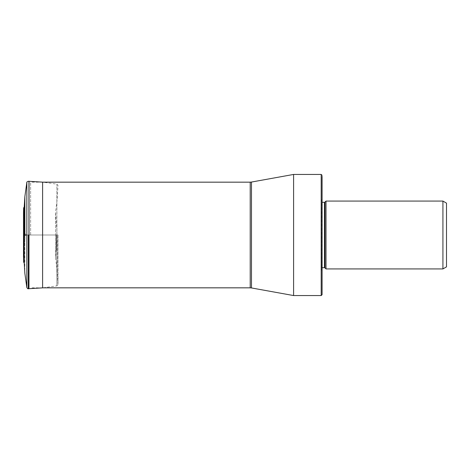 <?xml version="1.0" encoding="UTF-8"?>
<svg xmlns="http://www.w3.org/2000/svg" width="470" height="470" viewBox="0 0 470 470"><rect width="100%" height="100%" fill="white"/><g stroke="black" fill="none" stroke-linecap="round" stroke-linejoin="round"><path stroke-width="0.35" stroke-dasharray="2.35 1.76" d="M24.229 206.865L24.229 235L24.857 235L24.857 196.654L24.857 235L26.843 235L26.843 182.395L26.843 235L56.876 235L56.876 184.123L56.876 285.877L56.876 235L56.876 285.877L56.876 235L57.992 235L55.536 235L55.536 257.777L55.536 212.223L55.536 235L55.536 212.223L55.536 235L56.776 235L56.776 235.423L56.776 234.577L56.776 235L23.618 235L23.618 207.969L23.618 235L24.229 235L24.229 263.135M23.5 257.378L23.5 212.622L25.339 235L24.011 247.625L24.011 222.375L24.011 247.625L23.618 252.725L23.618 235M30.626 235L30.626 182.166L30.626 235M293.591 295.56L293.591 174.441M321.198 174.441L321.198 295.56M322.091 176.221L322.091 294.666M322.091 199.644L322.091 270.356L322.091 199.644L321.404 200.326L321.404 269.674L321.404 200.326A0.711 0.711 0 0 0 321.198 200.831L321.198 269.169A0.711 0.711 0 0 0 321.404 269.674L322.091 270.356M321.198 269.169L321.198 200.831M321.198 201.607L321.198 268.394L321.198 201.607A0.711 0.711 0 0 0 321.909 202.317L321.909 267.683L322.091 202.317M321.198 268.394A0.711 0.711 0 0 1 321.909 267.683L322.091 267.683M442.922 201.072L442.922 268.928M326.004 268.928L326.004 201.072M446.5 203.134L446.5 266.866M57.969 235L57.969 283.774L57.969 235M56.776 235L56.776 234.577L56.776 235M56.377 235L56.377 249.793L56.377 235M57.134 235L55.536 235L57.134 235L57.134 270.144L57.134 235M57.992 235L57.992 284.485L57.134 270.144L55.536 257.777L56.888 240.041L56.888 229.959L55.536 212.223L57.134 199.856L57.992 185.515L56.876 184.123L42.6 182.137L42.6 287.863L56.876 285.877L57.992 284.485L57.992 235M56.876 235L42.6 235L56.876 235M29.046 181.308L29.046 288.692M29.046 235L42.6 235M28.952 181.303L28.952 288.697M28.288 235L28.288 288.721L28.288 235M24.857 235L24.857 273.34L24.857 235L26.843 235M250.204 182.166L250.204 287.834M251.474 287.946L251.474 182.054M324.464 202.317L324.464 267.683M324.97 267.894L324.97 202.106M56.888 235L56.888 229.959L56.888 235M42.6 182.166L30.626 182.166M42.6 287.834L30.626 287.834"/><path stroke-width="0.7" d="M26.843 235L26.843 182.395L26.843 287.605L26.843 235L26.843 287.605L26.843 235L24.857 235L24.857 196.654L24.857 235M28.952 288.697L28.288 288.721C28.13 289.044 27.648 288.674 26.843 287.605L24.857 273.34L24.229 263.135L24.229 206.865L24.857 196.654L26.843 182.395C26.531 182.213 27.013 181.837 28.288 181.279L29.046 181.308L28.952 288.697L28.952 181.303M23.618 235L23.618 262.031L23.618 235M23.618 262.031L23.618 252.725L23.618 262.031L24.229 263.135M293.591 176.221L293.591 295.56L321.198 295.56L321.198 174.441L293.591 174.441L293.591 176.221M322.091 176.221L322.091 294.666L321.198 295.56M322.091 267.683L324.464 267.683L324.464 202.317L322.091 202.317M324.464 267.683A0.711 0.711 0 0 1 324.97 267.894L326.004 268.928L442.922 268.928L442.922 201.072L326.004 201.072L326.004 268.928M324.464 202.317A0.711 0.711 0 0 0 324.97 202.106L324.97 267.894M326.004 201.072L324.97 202.106M442.922 268.928L446.5 266.866L446.5 203.134L442.922 201.072M43.111 182.166L42.6 182.137L42.6 287.863L29.046 288.692M28.288 235L28.288 288.721L28.288 235M42.6 287.834L250.204 287.834L250.204 182.166L42.6 182.166M250.204 182.166L251.474 182.054L251.474 287.946L293.591 295.56M42.6 182.137L29.046 181.308M23.5 257.378L23.5 212.616L23.618 207.969L24.229 206.865M250.204 287.834L251.474 287.946M251.474 182.054L293.591 174.441M322.091 175.334L321.198 174.441"/></g></svg>
